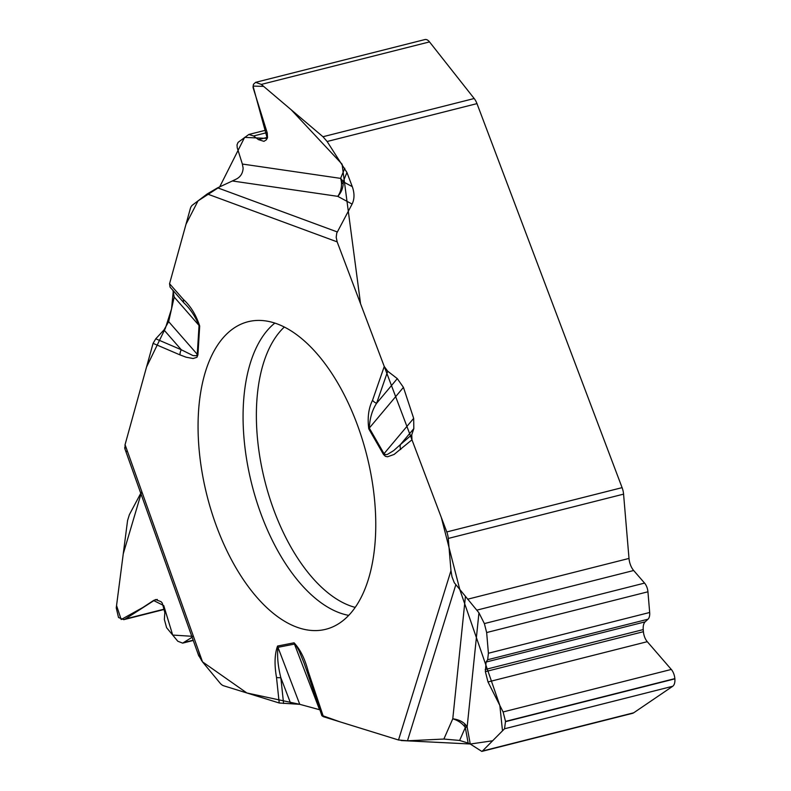 <?xml version="1.0" encoding="UTF-8"?>
<svg xmlns="http://www.w3.org/2000/svg" width="791" height="791" viewBox="0 0 791 791"><rect width="100%" height="100%" fill="white"/><g stroke="black" fill="none" stroke-linecap="round" stroke-linejoin="round"><path stroke-width="1.19" d="M169.521 283.86L186.023 224.199L198.027 200.894L219.7 186.864L244.617 137.387L267.269 138.405L253.041 86.11L263.601 86.357L291.167 109.751L342.078 164.182L360.558 303.754L441.338 517.541L459.858 589.74L499.853 705.483L502.493 730.835L492.625 740.772L470.259 744.034L481.808 751.41L632.543 713.324A12.874 6.684 -104.2 0 0 633.7 712.8L672.726 686.262A9.779 5.082 75.8 0 0 674.871 678.856L674.852 678.619A9.779 5.082 75.8 0 0 671.302 669.443L647.275 641.689A10.659 5.537 -104.2 0 1 643.409 631.702L643.231 629.587A10.659 5.537 -104.2 0 1 645.159 621.845L647.997 619.215A9.265 4.815 75.8 0 0 649.678 612.481L647.938 591.787A9.265 4.815 75.8 0 0 644.576 583.096L633.67 570.509A12.874 6.684 -104.2 0 1 629.003 558.436L623.575 494.138A12.874 6.684 -104.2 0 0 622.092 487.642L476.983 103.621A12.874 6.684 -104.2 0 0 474.185 98.519L429.513 41.903L261.307 84.41L322.965 136.734L474.185 98.519M232.356 180.971L235.748 179.349C240.345 177.214 242.807 173.486 243.134 168.157L242.362 164.044L340.614 178.38A16.473 12.498 98.3 0 1 337.757 196.346A16.473 13.576 118.4 0 0 343.136 181.722L352.292 186.656C354.615 193.251 354.556 199.065 352.094 204.088L337.757 196.346L232.356 180.971L217.634 187.823L207.212 193.933L337.164 241.868L384.258 366.48L387.719 371.216L397.3 378.622L403.44 387.372L413.673 418.35L384.03 453.688A7.722 3.134 150.1 0 0 383.497 454.479L385.425 456.338L387.55 456.783L394.096 454.449L411.963 439.806L446.786 531.947A12.874 6.684 75.8 0 1 448.26 538.444L450.979 570.667L398.516 739.99L407.474 740.791L443.87 739.051L452.778 718.821A16.473 10.54 -156.2 0 1 465.306 727.532A1.434 0.742 -104.2 0 0 465.998 726.454A1.434 0.742 -104.2 0 0 465.138 724.793A1.434 0.742 -104.2 0 0 464.386 725.752M476.983 103.621L327.118 141.5L346.942 172.497L343.136 181.722A1.434 0.742 -104.2 0 0 342.028 180.862A1.434 0.742 -104.2 0 0 341.841 182.573A1.434 0.742 -104.2 0 0 342.928 183.561M352.292 186.656L346.942 172.497M352.094 204.088L336.748 233.127L336.195 237.3L337.164 241.868M413.673 418.35L413.822 428.613L411.765 434.763L411.963 439.806M450.979 570.667L451.977 576.728L454.281 582.73L465.444 596.345L452.778 718.821A16.473 10.837 -174.1 0 1 467.145 726.988L470.259 744.034L468.153 743.095L465.306 727.532L459.62 740.445L468.153 743.095M459.62 740.445L443.87 739.051M321.868 715.697L323.41 716.705L398.516 739.99M319.752 709.764L299.749 704.326L279.223 703.001L276.504 677.432A7.722 1.75 -6.1 0 0 280.845 677.719L290.673 703.426M198.501 655.166L202.545 661.929L219.977 683.019A12.874 6.684 75.8 0 0 223.685 685.787L279.223 703.001M465.444 596.345L478.95 612.817L484.369 623.585L486.653 632.543L488.403 653.247L487.642 659.743L486.06 662.057L485.377 671.638L487.998 681.951L503.106 711.949L505.518 721.412L504.529 728.778L482.47 751.015L633.7 712.8M481.808 751.41L482.47 751.015M155.758 338.805L181.317 349.77A7.722 6.13 113.2 0 0 180.002 354.902L153.078 343.353L155.758 338.805L163.964 329.936L168.661 321.64L174.208 297.07L199.045 325.447A7.722 3.461 3.5 0 0 199.698 326.011C196.03 314.877 190.631 306.068 183.512 299.581L169.561 283.722L190.275 208.794A12.874 6.684 75.8 0 1 192.5 205.067L207.212 193.933M192.114 637.249L182.662 643.132L177.797 641.244L166.604 627.698L164.36 619.472L164.844 612.56L162.274 603.108L161.127 601.724L155.54 599.548L125.344 618.967L123.782 619.66L118.521 617.514L116.247 607.953L127.569 520.518L129.388 514.634L140.768 493.297M153.078 343.353L125.067 444.68L125.018 449.14M174.208 297.07L172.913 290.277M169.561 283.722L170.055 287.093L184.125 303.082C190.058 308.599 195.041 316.054 199.045 325.447L197.266 354.319L168.661 321.64M255.829 82.294L424.945 39.55A9.779 5.082 75.8 0 1 429.513 41.903M242.362 164.044L237.221 147.729L237.033 144.812L238.081 142.36L248.819 134.48L253.595 135.973L258.469 139.631L263.957 141.352L266.409 139.78L267.516 137.535L267.22 132.868L253.071 87.564L253.446 84.301L255.651 82.333L261.307 84.41M327.118 141.5L322.965 136.734M274.022 322.827A158.615 82.402 75.8 0 1 371.236 475.786A158.615 82.402 75.8 0 1 329.145 628.291A158.615 82.402 75.8 0 1 207.024 495.7A158.615 82.402 75.8 0 1 251.479 321.017A158.615 82.402 75.8 0 1 274.022 322.827M387.719 371.216L376.595 403.311C372.205 410.035 369.783 418.291 369.308 428.06L384.03 453.688L385.543 454.667L387.422 454.42L393.73 450.573L400.444 444.552L413.822 428.613M397.3 378.622L376.595 403.311A7.722 5.181 -160.9 0 1 372.541 400.286C368.586 408.136 367.331 417.658 368.774 428.851A7.722 3.134 -29.9 0 1 369.308 428.06L403.44 387.372M400.73 449.525A7.722 6.387 -130.9 0 1 400.444 444.552L411.765 434.763M304.159 663.293L299.127 650.934L295.953 645.159L294.46 644.092L319.554 709.715L299.749 704.316L277.957 647.325C277.008 656.243 277.967 666.368 280.845 677.719L283.574 703.476M478.95 612.817L467.145 726.988A16.473 0.831 -10.4 0 1 465.306 727.532M276.504 677.432C274.279 664.707 274.625 654.246 277.552 646.049A7.722 6.595 -101.1 0 0 277.957 647.325L294.46 644.092A7.722 6.595 -101.1 0 1 294.054 642.806C300.214 649.342 304.93 658.863 308.203 671.351A7.722 0.959 161.5 0 0 307.284 672.192L321.888 715.756M183.512 299.581A7.722 4.637 138.7 0 0 184.125 303.082M344.777 168.275L340.614 178.38A16.473 12.804 -157.6 0 1 343.136 181.722M163.964 329.936L181.317 349.77L193.083 355.624L196.455 355.723L197.266 354.319A7.722 3.461 -176.5 0 0 197.918 354.872L199.698 326.011M124.83 448.477L124.711 447.498M124.988 444.957L146.543 367.004L165.368 328.285L171.548 308.826L173.318 290.791M470.18 743.985L401.136 740.544M398.723 740.05L339.814 721.788L321.848 715.4M321.275 710.338L319.999 709.843M299.552 704.277L246.851 692.965L202.447 661.8M201.567 660.673L198.066 649.362M193.439 636.379L172.695 635.064L163.747 605.57L153.543 600.498L142.845 607.508L121.181 619.531L116.554 605.55L123.258 553.819L141.747 491.468M127.618 451.849L126.55 451.137M623.575 494.138L448.26 538.444M446.786 531.947L622.092 487.642M674.871 678.856L505.538 721.659M672.726 686.262L504.529 728.778M674.852 678.619L505.518 721.412M671.302 669.443L503.106 711.949M647.275 641.689L487.998 681.951M643.409 631.702L485.377 671.638M643.231 629.587L485.199 669.522M645.159 621.845L486.06 662.057M647.997 619.215L487.642 659.743M649.678 612.481L488.403 653.247M647.938 591.787L486.653 632.543M644.576 583.096L484.369 623.585M633.67 570.509L477.022 610.098M629.003 558.436L467.58 599.232M267.556 137.327L258.469 139.631M267.131 132.552L253.595 135.973M164.716 609.011L125.344 618.967M157.3 599.44L153.84 600.31M193.162 640.196L184.135 642.47M277.552 646.049L294.054 642.806M323.41 716.705L308.203 671.351M368.774 428.851L383.497 454.479M384.258 366.48L372.541 400.286M197.918 354.872L196.959 357.265L193.142 358.521L186.122 357.206L180.002 354.902M125.067 444.68L202.545 661.929M455.774 584.915L407.474 740.791M348.702 615.378A154.987 80.514 75.8 0 1 251.825 484.379A154.987 80.514 75.8 0 1 274.823 323.084M355.189 607.389A150.409 78.141 75.8 0 1 264.866 481.086A150.409 78.141 75.8 0 1 284.325 327.029M217.634 187.823L337.273 231.941M248.977 134.44L266.34 130.05M123.96 619.62L164.755 609.307M182.82 643.093L193.261 640.453M303.813 662.374L307.284 672.192M172.962 290.327L184.303 303.289M184.422 303.418L170.055 287.093M124.909 448.833L198.778 655.937"/></g></svg>

